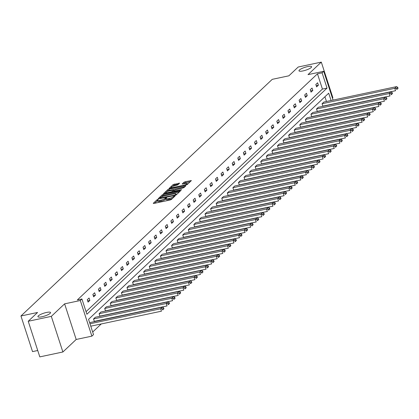 <?xml version="1.0" encoding="UTF-8"?>
<svg xmlns="http://www.w3.org/2000/svg" width="419" height="419" viewBox="0 0 419 419"><rect width="100%" height="100%" fill="white"/><g stroke="black" fill="none" stroke-linecap="round" stroke-linejoin="round"><path stroke-width="0.63" d="M303.01 70.921A6.646 1.482 -18 0 0 311.616 66.715A6.646 1.482 -18 0 0 307.583 66.616A6.646 1.482 -18 0 0 298.972 70.821A6.646 1.482 -18 0 0 303.01 70.921M41.952 316.764A6.646 1.482 -18 0 0 50.563 312.553A6.646 1.482 -18 0 0 46.53 312.454A6.646 1.482 -18 0 0 37.92 316.664A6.646 1.482 -18 0 0 41.952 316.764M157.848 199.449L156.968 199.816L153.244 203.325L153.799 203.461L170.114 199.999L171.371 199.481L175.1 195.972L173.351 196.694A3.263 0.728 -18 0 1 169.323 198.365L167.967 198.653A3.263 0.728 -18 0 1 165.987 198.606A3.263 0.728 -18 0 1 166.186 198.213L166.715 197.674L166.28 197.663L164.918 198.48A3.263 0.728 -18 0 1 160.896 200.151L159.534 200.439A3.263 0.728 -18 0 1 157.554 200.392A3.263 0.728 -18 0 1 157.759 199.999L158.282 199.46L157.848 199.449M157.617 200.586L154.616 203.288M166.05 198.795L165.233 199.444L164.918 198.48M62.892 351.986L39.805 356.883L28.23 321.263L51.317 316.366L62.892 351.986L76.185 339.469L91.887 336.143L80.312 300.517L81.935 298.988L86.895 314.25L327.045 88.09L322.091 72.833L323.714 71.303L333.068 100.099M332.44 98.151L332.88 97.737L321.305 62.117L308.012 74.634L323.714 71.303M28.23 321.263L37.574 312.464L20.95 315.989L272.25 79.338L288.874 75.813L298.218 67.014L321.305 62.117M179.573 183.192L173.183 184.549L168.983 188.566L187.173 184.601L191.373 180.579L185.229 181.736L183.967 182.26L182.134 184.051L185.497 183.485A2.729 0.608 -18 0 1 187.152 183.522A2.729 0.608 -18 0 1 183.622 185.25L172.879 187.529A2.729 0.608 -18 0 1 171.224 187.487A2.729 0.608 -18 0 1 174.754 185.764L177.803 184.858L179.573 183.192M76.185 339.469L64.61 303.848L51.317 316.366M64.61 303.848L80.312 300.517M86.057 311.668L322.426 89.069L317.471 73.812L77.321 299.967L81.935 298.988M317.471 73.812L322.091 72.833M163.53 194.296L162.273 194.819L158.136 198.716L158.691 198.852L175.011 195.395L176.268 194.872L180.406 190.975L163.53 194.296L163.845 195.259L162.588 195.783L161.357 196.94M163.588 193.583L167.726 189.681L168.988 189.163L185.921 185.717L184.088 187.508L182.831 188.026L174.953 189.954L173.717 191.184L181.228 189.739L181.657 189.749L180.736 190.2L163.651 193.767M20.95 315.989L32.525 351.614L37.731 350.509M316.507 108.982L317.288 111.386L389.989 95.967L389.209 93.557L316.507 108.982L318.293 107.301L390.995 91.876L392.163 92.599L390.911 93.772L391.226 94.736L392.477 93.557L392.163 92.599M305.362 119.478L306.142 121.887L378.844 106.463L378.058 104.059L305.362 119.478L307.148 117.797L379.85 102.377L381.012 103.095L379.766 104.273L380.075 105.237L381.327 104.059L381.012 103.095M294.211 129.979L294.992 132.383L367.693 116.964L366.913 114.555L294.211 129.979L295.997 128.293L368.699 112.873L369.867 113.596L368.615 114.769L368.93 115.733L370.181 114.555L369.867 113.596M283.061 140.475L283.846 142.884L356.548 127.46L355.762 125.056L283.061 140.475L284.852 138.794L357.554 123.375L358.716 124.092L357.47 125.271L357.779 126.234L359.031 125.056L358.716 124.092M271.915 150.976L272.696 153.38L345.397 137.961L344.617 135.552L271.915 150.976L273.701 149.29L346.403 133.871L347.571 134.588L346.319 135.766L346.633 136.73L347.885 135.552L347.571 134.588M260.765 161.472L261.55 163.881L334.252 148.457L333.466 146.053L260.765 161.472L262.551 159.791L335.252 144.372L336.42 145.089L335.174 146.268L335.483 147.231L336.735 146.053L336.42 145.089M249.619 171.973L250.4 174.377L323.101 158.958L322.321 156.549L249.619 171.973L251.405 170.287L324.107 154.868L325.275 155.585L324.023 156.764L324.337 157.727L325.589 156.549L325.275 155.585M238.469 182.469L239.254 184.879L311.956 169.454L311.17 167.05L238.469 182.469L240.255 180.788L312.956 165.369L314.124 166.086L312.873 167.265L313.187 168.228L314.439 167.05L314.124 166.086M227.323 192.97L228.104 195.374L300.805 179.955L300.025 177.546L227.323 192.97L229.109 191.284L301.811 175.865L302.979 176.582L301.727 177.761L302.041 178.724L303.288 177.546L302.979 176.582M216.173 203.466L216.958 205.876L289.66 190.451L288.874 188.047L216.173 203.466L217.959 201.785L290.66 186.366L291.828 187.084L290.577 188.262L290.891 189.226L292.143 188.047L291.828 187.084M205.027 213.968L205.808 216.372L278.509 200.952L277.729 198.543L205.027 213.968L206.813 212.281L279.515 196.862L280.683 197.579L279.431 198.758L279.745 199.722L280.992 198.543L280.683 197.579M193.877 224.464L194.657 226.873L267.359 211.448L266.578 209.044L193.877 224.464L195.663 222.782L268.364 207.358L269.532 208.081L268.28 209.259L268.595 210.223L269.846 209.044L269.532 208.081M182.731 234.965L183.512 237.369L256.213 221.95L255.433 219.54L182.731 234.965L184.517 233.278L257.219 217.859L258.387 218.577L257.135 219.755L257.449 220.719L258.696 219.54L258.387 218.577M171.581 245.461L172.361 247.87L245.063 232.445L244.282 230.041L171.581 245.461L173.366 243.779L246.068 228.355L247.236 229.078L245.984 230.256L246.299 231.22L247.55 230.041L247.236 229.078M160.435 255.962L161.215 258.366L233.917 242.947L233.137 240.537L160.435 255.962L162.221 254.275L234.923 238.856L236.086 239.574L234.839 240.752L235.148 241.716L236.4 240.537L236.086 239.574M149.284 266.458L150.065 268.867L222.767 253.443L221.986 251.039L149.284 266.458L151.07 264.777L223.772 249.352L224.94 250.075L223.688 251.253L224.003 252.217L225.254 251.039L224.94 250.075M138.134 276.959L138.919 279.363L211.621 263.944L210.836 261.535L138.134 276.959L139.925 275.273L212.627 259.853L213.79 260.571L212.543 261.749L212.852 262.713L214.104 261.535L213.79 260.571M126.988 287.455L127.769 289.864L200.471 274.44L199.69 272.036L126.988 287.455L128.774 285.774L201.476 270.349L202.644 271.072L201.392 272.25L201.707 273.214L202.958 272.036L202.644 271.072M115.838 297.956L116.623 300.36L189.325 284.941L188.54 282.532L115.838 297.956L117.629 296.27L190.326 280.85L191.493 281.568L190.247 282.746L190.556 283.71L191.808 282.532L191.493 281.568M104.692 308.452L105.473 310.861L178.175 295.437L177.394 293.033L104.692 308.452L106.478 306.771L179.18 291.346L180.348 292.069L179.096 293.248L179.411 294.211L180.662 293.033L180.348 292.069M93.542 318.953L94.327 321.357L167.029 305.938L166.243 303.529L93.542 318.953L95.328 317.267L168.029 301.848L169.197 302.565L167.951 303.744L168.26 304.707L169.512 303.529L169.197 302.565M92.672 332.031L101.246 323.955M106.557 318.953L106.819 318.707M112.13 313.705L112.392 313.459M117.708 308.457L117.969 308.211M123.28 303.204L123.542 302.958M128.853 297.956L129.115 297.71M140.004 287.46L140.265 287.214M145.576 282.207L145.838 281.961M151.149 276.959L151.411 276.713M156.727 271.711L156.989 271.465M162.3 266.463L162.562 266.217M167.872 261.21L168.134 260.964M173.445 255.962L173.707 255.716M179.023 250.714L179.285 250.468M184.596 245.466L184.858 245.22M190.168 240.213L190.43 239.967M195.741 234.965L196.003 234.719M201.319 229.717L201.581 229.471M206.892 224.469L207.154 224.223M212.464 219.216L212.726 218.969M223.615 208.72L223.877 208.473M229.188 203.472L229.45 203.225M234.76 198.218L235.022 197.972M240.338 192.97L240.6 192.724M245.911 187.722L246.173 187.476M251.484 182.475L251.746 182.228M257.057 177.221L257.318 176.975M262.634 171.973L262.896 171.727M268.207 166.725L268.469 166.479M273.78 161.477L274.042 161.231M284.93 150.976L285.192 150.73M290.503 145.728L290.765 145.482M296.076 140.48L296.338 140.234M307.227 129.979L307.488 129.733M312.799 124.731L313.061 124.485M318.372 119.483L318.634 119.237M323.95 114.235L324.212 113.989M326.464 101.498L324.924 96.752M89.624 322.64L162.457 307.096L163.625 307.818L162.373 308.992L162.687 309.955L163.939 308.777L163.625 307.818M99.12 313.7L99.9 316.109L172.602 300.685L171.821 298.281L99.12 313.7L100.906 312.019L173.607 296.6L174.775 297.317L173.524 298.496L173.833 299.459L175.084 298.281L174.775 297.317M110.265 303.204L111.045 305.608L183.747 290.189L182.967 287.78L110.265 303.204L112.051 301.523L184.753 286.098L185.921 286.821L184.669 287.994L184.983 288.958L186.235 287.78L185.921 286.821M121.416 292.703L122.196 295.112L194.898 279.688L194.117 277.284L121.416 292.703L123.202 291.022L195.903 275.602L197.071 276.32L195.82 277.498L196.134 278.462L197.38 277.284L197.071 276.32M132.561 282.207L133.347 284.611L206.048 269.192L205.263 266.783L132.561 282.207L134.347 280.526L207.049 265.101L208.217 265.824L206.965 266.997L207.279 267.961L208.531 266.783L208.217 265.824M143.712 271.706L144.492 274.115L217.194 258.691L216.414 256.287L143.712 271.706L145.498 270.025L218.199 254.605L219.367 255.323L218.116 256.501L218.43 257.465L219.676 256.287L219.367 255.323M154.857 261.21L155.643 263.614L228.345 248.195L227.559 245.785L154.857 261.21L156.643 259.529L229.345 244.104L230.513 244.827L229.261 246L229.575 246.964L230.827 245.785L230.513 244.827M166.008 250.709L166.788 253.118L239.49 237.693L238.71 235.289L166.008 250.709L167.794 249.027L240.496 233.608L241.663 234.326L240.412 235.504L240.726 236.468L241.973 235.289L241.663 234.326M177.153 240.213L177.939 242.617L250.641 227.198L249.855 224.788L177.153 240.213L178.939 238.531L251.641 223.107L252.809 223.83L251.562 225.008L251.871 225.967L253.123 224.788L252.809 223.83M188.304 229.712L189.084 232.121L261.786 216.702L261.006 214.292L188.304 229.712L190.09 228.03L262.792 212.611L263.96 213.329L262.708 214.507L263.022 215.471L264.274 214.292L263.96 213.329M199.449 219.216L200.235 221.62L272.937 206.2L272.151 203.791L199.449 219.216L201.24 217.534L273.942 202.11L275.105 202.833L273.858 204.011L274.167 204.97L275.419 203.791L275.105 202.833M210.6 208.714L211.38 211.124L284.082 195.704L283.302 193.295L210.6 208.714L212.386 207.033L285.088 191.614L286.256 192.331L285.004 193.51L285.318 194.474L286.57 193.295L286.256 192.331M221.745 198.218L222.531 200.622L295.233 185.203L294.447 182.799L221.745 198.218L223.537 196.537L296.238 181.113L297.401 181.836L296.154 183.014L296.463 183.972L297.715 182.799L297.401 181.836M232.896 187.717L233.676 190.126L306.378 174.707L305.598 172.298L232.896 187.717L234.682 186.036L307.384 170.617L308.552 171.334L307.3 172.513L307.614 173.476L308.866 172.298L308.552 171.334M244.047 177.221L244.827 179.625L317.529 164.206L316.748 161.802L244.047 177.221L245.833 175.54L318.534 160.116L319.702 160.838L318.45 162.017L318.759 162.975L320.011 161.802L319.702 160.838M255.192 166.72L255.972 169.129L328.674 153.71L327.894 151.301L255.192 166.72L256.978 165.039L329.68 149.62L330.848 150.337L329.596 151.516L329.91 152.479L331.162 151.301L330.848 150.337M266.343 156.224L267.123 158.628L339.825 143.209L339.044 140.805L266.343 156.224L268.129 154.543L340.83 139.118L341.998 139.841L340.747 141.02L341.061 141.978L342.307 140.805L341.998 139.841M277.488 145.723L278.268 148.132L350.97 132.713L350.19 130.304L277.488 145.723L279.274 144.042L351.976 128.623L353.144 129.34L351.892 130.519L352.206 131.482L353.458 130.304L353.144 129.34M288.639 135.227L289.419 137.631L362.121 122.212L361.34 119.808L288.639 135.227L290.425 133.546L363.126 118.121L364.294 118.844L363.043 120.023L363.357 120.981L364.603 119.808L364.294 118.844M299.784 124.726L300.57 127.135L373.271 111.716L372.486 109.307L299.784 124.726L301.57 123.045L374.272 107.625L375.44 108.343L374.188 109.521L374.502 110.485L375.754 109.307L375.44 108.343M310.935 114.23L311.715 116.639L384.417 101.215L383.636 98.811L310.935 114.23L312.721 112.549L385.422 97.124L386.59 97.847L385.339 99.025L385.653 99.984L386.899 98.811L386.59 97.847M322.08 103.729L322.866 106.138L395.567 90.719L394.782 88.309L322.08 103.729L323.866 102.047L396.568 86.628L397.736 87.346L396.484 88.524L396.798 89.488L398.05 88.309L397.736 87.346M331.083 100.518L328.706 93.196L88.55 319.351L93.51 334.608L91.887 336.143M322.426 89.069L327.045 88.09M318.393 85.198L316.607 86.885L315.826 84.476L317.612 82.794L318.393 85.198L316.209 85.665M312.82 90.452L311.034 92.133L310.254 89.724L312.04 88.042L312.82 90.452L310.636 90.913M307.247 95.7L305.461 97.381L304.676 94.977L306.462 93.29L307.247 95.7L305.063 96.16M301.67 100.948L299.884 102.629L299.103 100.225L300.889 98.544L301.67 100.948L299.491 101.414M296.097 106.196L294.311 107.882L293.53 105.473L295.316 103.792L296.097 106.196L293.913 106.662M290.524 111.449L288.738 113.13L287.953 110.721L289.744 109.04L290.524 111.449L288.34 111.91M284.951 116.697L283.165 118.378L282.38 115.974L284.166 114.287L284.951 116.697L282.767 117.158M279.373 121.945L277.588 123.626L276.807 121.222L278.593 119.541L279.373 121.945L277.195 122.411M273.801 127.193L272.015 128.879L271.234 126.47L273.02 124.789L273.801 127.193L271.617 127.659M268.228 132.446L266.442 134.127L265.656 131.718L267.448 130.037L268.228 132.446L266.044 132.907M262.655 137.694L260.864 139.375L260.084 136.971L261.87 135.285L262.655 137.694L260.471 138.155M257.077 142.942L255.291 144.623L254.511 142.219L256.297 140.538L257.077 142.942L254.899 143.408M251.505 148.19L249.719 149.876L248.938 147.467L250.724 145.786L251.505 148.19L249.321 148.656M245.932 153.443L244.146 155.124L243.36 152.715L245.146 151.034L245.932 153.443L243.748 153.904M240.354 158.691L238.568 160.372L237.788 157.968L239.574 156.282L240.354 158.691L238.175 159.152M234.781 163.939L232.995 165.62L232.215 163.216L234.001 161.535L234.781 163.939L232.597 164.405M229.209 169.187L227.423 170.873L226.642 168.464L228.428 166.783L229.209 169.187L227.025 169.653M223.636 174.44L221.85 176.121L221.064 173.712L222.85 172.031L223.636 174.44L221.452 174.901M218.058 179.688L216.272 181.369L215.492 178.965L217.278 177.279L218.058 179.688L215.879 180.149M212.485 184.936L210.699 186.617L209.919 184.213L211.705 182.532L212.485 184.936L210.301 185.402M206.913 190.184L205.127 191.871L204.341 189.461L206.132 187.78L206.913 190.184L204.729 190.65M201.34 195.437L199.549 197.119L198.768 194.709L200.554 193.028L201.34 195.437L199.156 195.898M195.762 200.685L193.976 202.367L193.196 199.963L194.982 198.276L195.762 200.685L193.583 201.146M190.189 205.933L188.403 207.615L187.623 205.21L189.409 203.529L190.189 205.933L188.005 206.399M184.617 211.181L182.831 212.868L182.045 210.458L183.831 208.777L184.617 211.181L182.433 211.647M179.044 216.434L177.253 218.116L176.472 215.706L178.258 214.025L179.044 216.434L176.86 216.895M173.466 221.682L171.68 223.364L170.9 220.96L172.686 219.273L173.466 221.682L171.287 222.143M167.893 226.93L166.107 228.612L165.327 226.208L167.113 224.526L167.893 226.93L165.709 227.391M162.321 232.178L160.535 233.865L159.749 231.456L161.535 229.774L162.321 232.178L160.137 232.645M156.743 237.432L154.957 239.113L154.176 236.704L155.962 235.022L156.743 237.432L154.564 237.892M151.17 242.68L149.384 244.361L148.604 241.957L150.39 240.27L151.17 242.68L148.986 243.14M145.597 247.928L143.811 249.609L143.026 247.205L144.817 245.524L145.597 247.928L143.413 248.388M140.025 253.176L138.239 254.862L137.453 252.453L139.239 250.772L140.025 253.176L137.841 253.642M134.447 258.429L132.661 260.11L131.88 257.701L133.666 256.019L134.447 258.429L132.268 258.89M128.874 263.677L127.088 265.358L126.308 262.949L128.094 261.267L128.874 263.677L126.69 264.138M123.301 268.925L121.515 270.606L120.73 268.202L122.521 266.515L123.301 268.925L121.117 269.386M117.729 274.173L115.937 275.859L115.157 273.45L116.943 271.769L117.729 274.173L115.544 274.639M112.151 279.426L110.365 281.107L109.584 278.698L111.37 277.017L112.151 279.426L109.972 279.887M106.578 284.674L104.792 286.355L104.012 283.946L105.798 282.265L106.578 284.674L104.394 285.135M101.005 289.922L99.219 291.603L98.434 289.199L100.22 287.513L101.005 289.922L98.821 290.383M95.432 295.17L93.641 296.851L92.861 294.447L94.647 292.766L95.432 295.17L93.248 295.636M89.855 300.423L88.069 302.104L87.288 299.695L89.074 298.014L89.855 300.423L87.671 300.884M83.365 303.387L84.151 305.797M157.554 200.392L157.869 201.356A3.263 0.728 -18 0 0 159.849 201.403L159.534 200.439M165.233 199.444A3.263 0.728 -18 0 1 161.205 201.115L159.849 201.403M165.987 198.606L166.301 199.564A3.263 0.728 -18 0 0 168.281 199.617L167.967 198.653M172.602 198.318A3.263 0.728 -18 0 1 169.637 199.329L168.281 199.617M179.342 191.97L163.845 195.259M159.817 198.391L159.508 198.679M159.791 198.082L174.503 195.144L175.891 194.296A3.263 0.728 -18 0 0 176.095 193.903A3.263 0.728 -18 0 0 174.115 193.856L164.321 195.935A3.263 0.728 -18 0 0 160.299 197.606L159.791 198.082M164.96 193.547L165.845 192.714M166.914 191.708L168.04 190.645L167.726 189.681M184.8 186.837L168.04 190.645M169.344 190.886A2.729 0.608 -18 0 0 165.814 192.614A2.729 0.608 -18 0 0 167.469 192.656L171.256 191.855L172.513 191.331L173.686 190.226L169.344 190.886M173.785 191.389L173.393 191.755M190.252 181.699L185.538 182.7L183.569 183.894M178.515 184.187L174.754 184.989L172.392 186.549M171.261 187.612L170.418 188.409M90.771 326.176L161.451 311.186L160.671 308.777L89.991 323.772M163.939 308.777L162.687 309.955M162.373 308.992L160.671 308.777L162.457 307.096M169.512 303.529L168.26 304.707M167.951 303.744L166.243 303.529L168.029 301.848M175.084 298.281L173.833 299.459M173.524 298.496L171.821 298.281L173.607 296.6M180.662 293.033L179.411 294.211M179.096 293.248L177.394 293.033L179.18 291.346M186.235 287.78L184.983 288.958M184.669 287.994L182.967 287.78L184.753 286.098M191.808 282.532L190.556 283.71M190.247 282.746L188.54 282.532L190.326 280.85M197.38 277.284L196.134 278.462M195.82 277.498L194.117 277.284L195.903 275.602M202.958 272.036L201.707 273.214M201.392 272.25L199.69 272.036L201.476 270.349M208.531 266.783L207.279 267.961M206.965 266.997L205.263 266.783L207.049 265.101M214.104 261.535L212.852 262.713M212.543 261.749L210.836 261.535L212.627 259.853M219.676 256.287L218.43 257.465M218.116 256.501L216.414 256.287L218.199 254.605M225.254 251.039L224.003 252.217M223.688 251.253L221.986 251.039L223.772 249.352M230.827 245.785L229.575 246.964M229.261 246L227.559 245.785L229.345 244.104M236.4 240.537L235.148 241.716M234.839 240.752L233.137 240.537L234.923 238.856M241.973 235.289L240.726 236.468M240.412 235.504L238.71 235.289L240.496 233.608M247.55 230.041L246.299 231.22M245.984 230.256L244.282 230.041L246.068 228.355M253.123 224.788L251.871 225.967M251.562 225.008L249.855 224.788L251.641 223.107M258.696 219.54L257.449 220.719M257.135 219.755L255.433 219.54L257.219 217.859M264.274 214.292L263.022 215.471M262.708 214.507L261.006 214.292L262.792 212.611M269.846 209.044L268.595 210.223M268.28 209.259L266.578 209.044L268.364 207.358M275.419 203.791L274.167 204.97M273.858 204.011L272.151 203.791L273.942 202.11M280.992 198.543L279.745 199.722M279.431 198.758L277.729 198.543L279.515 196.862M286.57 193.295L285.318 194.474M285.004 193.51L283.302 193.295L285.088 191.614M292.143 188.047L290.891 189.226M290.577 188.262L288.874 188.047L290.66 186.366M297.715 182.799L296.463 183.972M296.154 183.014L294.447 182.799L296.238 181.113M303.288 177.546L302.041 178.724M301.727 177.761L300.025 177.546L301.811 175.865M308.866 172.298L307.614 173.476M307.3 172.513L305.598 172.298L307.384 170.617M314.439 167.05L313.187 168.228M312.873 167.265L311.17 167.05L312.956 165.369M320.011 161.802L318.759 162.975M318.45 162.017L316.748 161.802L318.534 160.116M325.589 156.549L324.337 157.727M324.023 156.764L322.321 156.549L324.107 154.868M331.162 151.301L329.91 152.479M329.596 151.516L327.894 151.301L329.68 149.62M336.735 146.053L335.483 147.231M335.174 146.268L333.466 146.053L335.252 144.372M342.307 140.805L341.061 141.978M340.747 141.02L339.044 140.805L340.83 139.118M347.885 135.552L346.633 136.73M346.319 135.766L344.617 135.552L346.403 133.871M353.458 130.304L352.206 131.482M351.892 130.519L350.19 130.304L351.976 128.623M359.031 125.056L357.779 126.234M357.47 125.271L355.762 125.056L357.554 123.375M364.603 119.808L363.357 120.981M363.043 120.023L361.34 119.808L363.126 118.121M370.181 114.555L368.93 115.733M368.615 114.769L366.913 114.555L368.699 112.873M375.754 109.307L374.502 110.485M374.188 109.521L372.486 109.307L374.272 107.625M381.327 104.059L380.075 105.237M379.766 104.273L378.058 104.059L379.85 102.377M386.899 98.811L385.653 99.984M385.339 99.025L383.636 98.811L385.422 97.124M392.477 93.557L391.226 94.736M390.911 93.772L389.209 93.557L390.995 91.876M398.05 88.309L396.798 89.488M396.484 88.524L394.782 88.309L396.568 86.628M157.282 200.78L156.968 199.816M174.063 196.946L173.833 196.239M165.715 198.988L165.4 198.025M161.205 201.115L160.896 200.151M169.637 199.329L169.323 198.365M173.581 197.401L173.351 196.694M180.013 191.342L179.851 190.834M162.588 195.783L162.273 194.819M159.953 198.585L159.833 198.213M160.288 198.517L160.178 198.182M174.613 195.479L174.503 195.144M175.535 195.244L175.383 194.777M176.116 194.982L175.891 194.296M169.297 190.121L168.988 189.163M185.465 186.204L185.303 185.701M174.445 191.535L174.335 191.2M181.317 190.011L181.228 189.739M167.579 192.991L167.469 192.656M171.361 192.19L171.256 191.855M172.696 191.902L172.513 191.331M173.916 190.933L173.686 190.226M172.984 187.864L172.879 187.529M183.732 185.586L183.622 185.25M184.281 183.223L183.967 182.26M185.538 182.7L185.229 181.736M190.923 181.071L190.755 180.563M173.492 185.512L173.183 184.549M174.754 184.989L174.44 184.025M179.18 183.559L179.018 183.056M159.885 198.601L159.749 198.171M176.373 194.772L176.095 193.903M173.869 191.656L173.717 191.184M166.044 193.316L165.814 192.614M173.995 190.86L173.749 190.1M171.45 188.189L171.224 187.487M187.424 184.365L187.152 183.522"/></g></svg>
